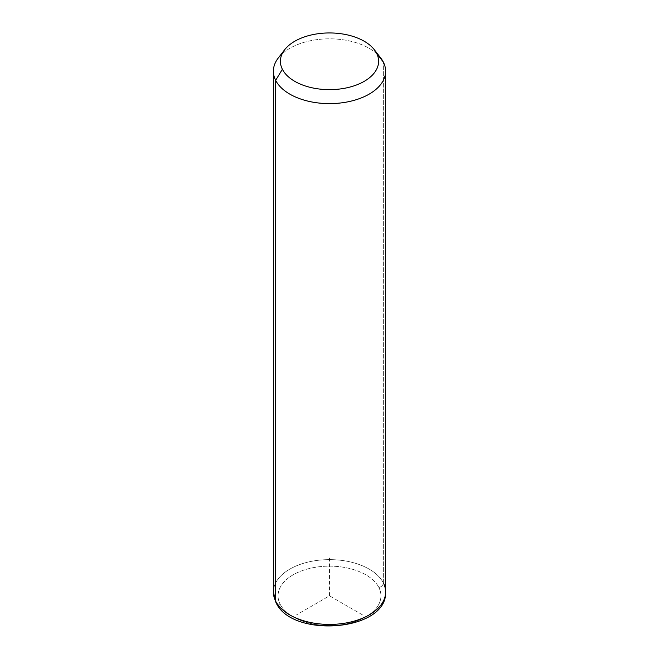 <?xml version="1.0" encoding="UTF-8"?>
<svg xmlns="http://www.w3.org/2000/svg" width="659" height="659" viewBox="0 0 659 659"><rect width="100%" height="100%" fill="white"/><g stroke="black" fill="none" stroke-linecap="round" stroke-linejoin="round"><path stroke-width="0.49" stroke-dasharray="3.29 2.47" d="M278.271 57.992A56.114 32.398 180 0 1 329.5 38.823A56.114 32.398 180 0 1 380.729 57.992M383.349 582.902A4.679 3.666 -26.9 0 1 378.859 587.482A51.435 29.696 180 0 1 343.982 624.337A51.435 29.696 180 0 1 280.141 604.204A4.679 3.666 -26.9 0 1 275.973 602.499A4.679 3.666 153.1 0 0 280.141 604.204A51.435 29.696 180 0 1 315.018 567.341A51.435 29.696 180 0 1 378.859 587.482A51.435 29.696 0 0 0 315.018 567.341A51.435 29.696 0 0 0 280.141 604.204A51.435 29.696 0 0 0 343.982 624.337A51.435 29.696 0 0 0 378.859 587.482A4.679 3.666 153.1 0 0 383.349 582.902A56.114 32.398 0 0 0 321.518 559.952A56.114 32.398 0 0 0 273.386 592.021A56.114 32.398 180 0 1 321.518 559.952A56.114 32.398 180 0 1 383.349 582.902L383.349 62.094L383.349 582.902A56.114 32.398 180 0 1 385.614 592.021M377.401 54.343A56.114 32.398 0 0 0 282.118 53.857M362.565 614.929L329.5 595.843L296.435 614.929M329.5 595.843L329.5 557.654"/><path stroke-width="0.99" d="M282.118 53.857A56.114 32.398 0 0 0 273.386 71.221A56.114 32.398 0 0 0 275.651 80.34L275.651 601.14A56.114 32.398 0 0 0 337.482 624.089A56.114 32.398 0 0 0 385.614 592.021A56.114 32.398 180 0 1 337.482 624.089A56.114 32.398 180 0 1 275.651 601.14L275.651 80.34L282.382 69.277A49.104 28.345 0 0 0 343.323 88.495A49.104 28.345 0 0 0 376.618 53.313L383.349 62.094A56.114 32.398 180 0 1 345.3 102.302A56.114 32.398 180 0 1 275.651 80.34A56.114 32.398 180 0 1 278.271 57.992L284.68 49.722A49.104 28.345 0 0 0 282.382 69.277L275.651 80.34A56.114 32.398 0 0 0 337.482 103.29A56.114 32.398 0 0 0 385.614 71.221A56.114 32.398 0 0 0 383.349 62.094L376.618 53.313A49.104 28.345 0 0 0 374.32 49.722A49.104 28.345 0 0 0 329.5 32.95A49.104 28.345 0 0 0 284.68 49.722M374.32 49.722L380.729 57.992A56.114 32.398 180 0 1 383.349 62.094A56.114 32.398 0 0 0 377.401 54.343M282.382 69.277A49.104 28.345 180 0 1 315.677 34.095A49.104 28.345 180 0 1 376.618 53.313A49.104 28.345 180 0 1 343.323 88.495A49.104 28.345 180 0 1 282.382 69.277M275.651 601.14A56.114 32.398 180 0 1 273.386 592.021A56.114 32.398 0 0 0 275.651 601.14A4.679 3.666 153.1 0 0 275.973 602.499A4.679 3.666 -26.9 0 1 275.651 601.14M273.386 71.221L273.386 592.021L275.973 602.499C291.797 638.587 387.393 631.371 385.614 592.021A56.114 32.398 0 0 0 383.349 582.902M385.614 592.021L385.614 71.221"/></g></svg>
